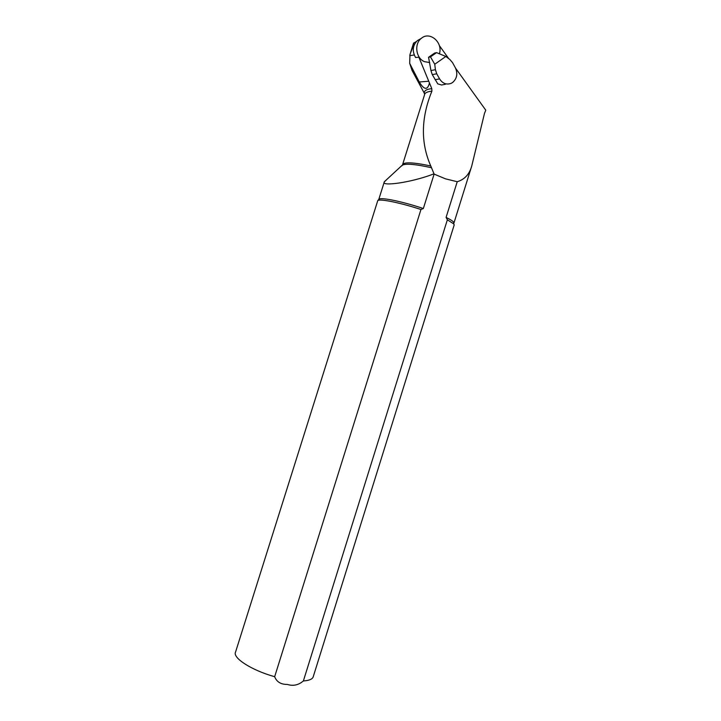 <?xml version="1.0" encoding="UTF-8"?>
<svg xmlns="http://www.w3.org/2000/svg" width="721" height="721" viewBox="0 0 721 721"><rect width="100%" height="100%" fill="white"/><g stroke="black" fill="none" stroke-linecap="round" stroke-linejoin="round"><path stroke-width="1.08" d="M420.235 38.988L417.342 40.619C412.592 45.504 412.006 51.128 415.584 57.509L418.865 57.193L431.789 88.638L431.906 91.152C420.974 117.983 420.595 142.929 430.779 165.965L434.123 174.103L423.344 208.531L420.956 209.505L274.665 676.704C276.666 681.904 280.893 684.481 287.364 684.445C293.213 686.266 298.548 685.094 303.379 680.948L447.362 219.788L446.083 217.409L457.231 181.719C464.621 179.502 469.47 174.23 471.768 165.911L484.476 113.422L485.783 110.187L455.546 68.125M439.404 53.796C443.163 42.368 429.68 30.787 421.253 38.411C413.935 43.891 415.963 58.338 424.48 61.664L429.707 62.547M413.971 42.89L413.503 43.152C414.602 42.386 411.34 51.038 409.997 54.417L409.681 63.331L412.042 70.415L424.308 93.225M429.446 82.987C427.598 90.404 424.2 90.071 419.262 81.978L409.681 63.331M439.314 45.54L448.741 58.653M386.798 179.502L384.338 181.872C380.535 186.631 410.907 182.783 433.844 173.887M446.083 217.409C450.12 219.364 452.617 220.923 453.581 222.095L453.752 223.411M378.714 199.546L379.066 199.158C381.436 197.175 402.787 201.619 423.344 208.531M434.123 174.103L445.515 178.844L457.231 181.719M447.362 219.788L453.833 223.961L454.122 225.168M274.665 676.704C251.404 670.26 232.054 657.66 235.614 651.892L377.786 200.546C380.138 198.636 400.497 202.781 420.956 209.505M430.482 56.878L436.575 52.633L434.637 53.057L428.562 57.292L430.482 56.878L434.745 64.25L435.412 69.694L436.737 73.794L432.267 74.614L437.773 83.87L441.576 85.006L445.407 84.276M436.737 73.794L439.585 78.904C442.613 83.555 446.47 85.024 451.166 83.33L452.581 82.518C457.024 78.589 457.952 73.668 455.357 67.756L452.545 62.655L449.886 59.528L445.857 56.463L434.745 64.25M432.267 74.614L430.951 70.541L435.412 69.694M428.562 57.292L430.951 70.541M436.575 52.633L445.857 56.463M409.744 55.643L414.224 54.994M419.262 81.978L428.806 81.221M424.642 94.352C423.335 91.216 425.723 89.305 431.789 88.638M402.669 164.388L424.525 94.83C424.822 92.838 427.283 91.612 431.906 91.152M402.498 165.19L402.489 164.965C403.372 161.855 412.8 162.189 430.779 165.965M401.732 165.893L402.688 165.019C406.482 163.406 416.107 164.316 431.555 167.741M303.379 680.948C308.813 680.597 312.058 679.335 313.103 677.163L313.356 676.361M435.096 79.689L439.585 78.904M417.342 40.619L421.253 38.411M453.969 222.951L471.714 166.055M378.759 199.492L384.302 181.863M384.437 181.656L402.489 164.965M453.581 222.095L453.833 223.961M379.066 199.158L377.786 200.546M313.103 677.163L454.23 224.826M413.503 43.152L416.35 41.548M410.646 52.345L413.439 43.476"/></g></svg>
